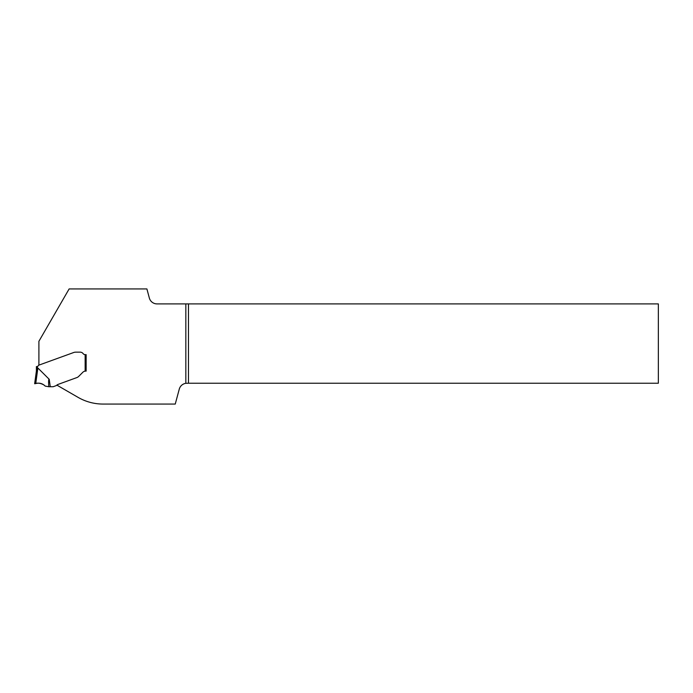 <?xml version="1.0" encoding="UTF-8"?>
<svg xmlns="http://www.w3.org/2000/svg" width="693" height="693" viewBox="0 0 693 693"><rect width="100%" height="100%" fill="white"/><g stroke="black" fill="none" stroke-linecap="round" stroke-linejoin="round"><path stroke-width="1.04" d="M188.461 303.906L658.35 303.906L658.35 383.238L188.461 383.238L188.461 303.906L157.034 303.906A7.987 7.987 0 0 1 149.324 297.981L146.899 288.938L69.127 288.938L38.903 341.294L38.903 365.133L74.203 352.33A7.285 4.99 180 0 1 76.135 352.148L80.154 352.148A3.742 3.742 0 0 1 83.151 353.647A2.495 2.495 0 0 0 85.144 354.643A2.495 2.495 0 0 1 83.151 353.647A3.742 3.742 0 0 0 80.154 352.148L76.135 352.148A7.285 4.99 180 0 0 74.203 352.33L38.695 365.211A0.546 0.546 0 0 0 38.41 365.454L38.193 365.835A1.499 1.499 0 0 1 37.396 366.493L36.894 366.58L37.396 366.493L37.396 368.633L37.872 367.992L49.229 379.314L50.26 386.729L48.779 386.729C48.441 381.245 48.588 378.776 49.229 379.314M50.26 386.729L52.989 386.729A0.996 0.996 0 0 0 53.335 386.668L56.263 385.603A0.996 0.996 0 0 0 56.696 385.291A2.451 2.451 0 0 1 57.77 384.52L76.871 377.572A4.99 4.99 0 0 0 77.737 377.157L77.737 377.157A4.99 4.99 0 0 1 76.871 377.572L57.77 384.52A2.451 2.451 0 0 0 56.852 385.109L78.11 397.384A49.896 49.896 0 0 0 103.058 404.062L175.26 404.062L179.262 389.154A7.987 7.987 0 0 1 185.837 383.316L188.461 383.238M85.144 354.643L86.14 354.643L86.14 371.11L85.646 371.11L86.14 371.11L86.14 354.643L85.144 354.643L85.144 371.145A3.993 3.993 0 0 0 82.822 372.28A3.993 3.993 0 0 1 85.646 371.11L85.144 371.145M82.822 372.28L78.924 376.178A6.583 4.99 -45 0 1 78.006 376.975A6.583 4.99 -45 0 0 78.924 376.178L82.822 372.28M36.426 370.798L34.65 383.74L36.426 370.798L37.396 368.633L36.4 370.989L36.4 366.58L36.894 366.58M37.872 367.992L35.741 383.567C39.371 382.605 42.516 383.446 45.175 386.088L44.248 385.187C40.861 383.125 37.665 382.64 34.65 383.74L35.741 383.567C39.397 382.605 42.55 383.446 45.175 386.088L48.779 386.729M185.837 303.906L185.837 383.316"/></g></svg>
